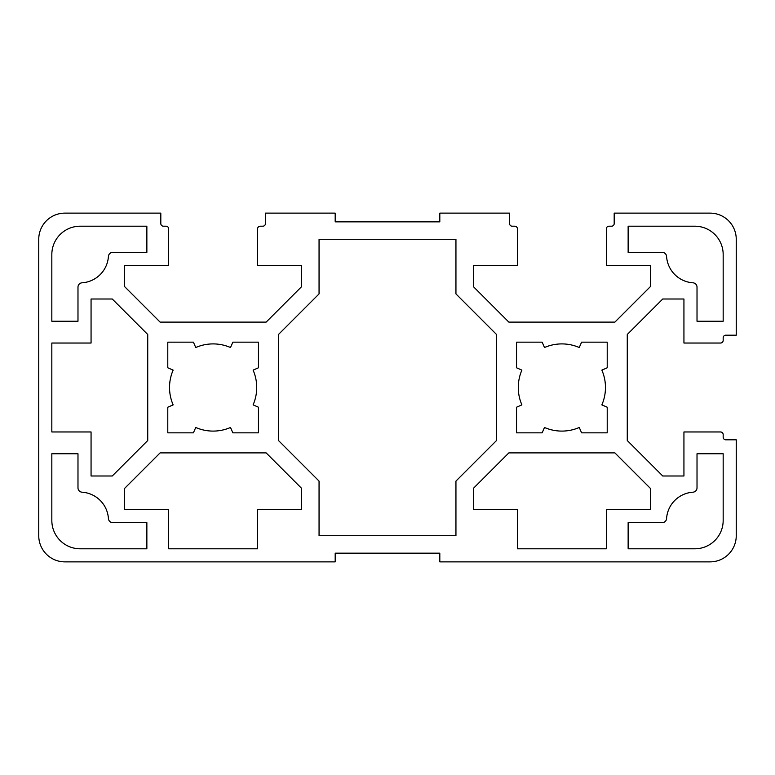 <?xml version="1.0" encoding="UTF-8"?>
<svg xmlns="http://www.w3.org/2000/svg" width="775" height="775" viewBox="0 0 775 775"><rect width="100%" height="100%" fill="white"/><g stroke="black" fill="none" stroke-linecap="round" stroke-linejoin="round"><path stroke-width="1.16" d="M517.409 548.797L606.341 548.797L606.341 509.562L650.37 509.562L650.37 488.376L614.885 452.891L508.865 452.891L473.38 488.376L473.38 509.562L517.409 509.562L517.409 548.797M51.828 343.034L51.828 431.966L91.062 431.966L91.062 475.995L112.249 475.995L147.734 440.51L147.734 334.49L112.249 299.005L91.062 299.005L91.062 343.034L51.828 343.034M168.659 548.797L257.591 548.797L257.591 509.562L301.62 509.562L301.62 488.376L266.135 452.891L160.115 452.891L124.63 488.376L124.63 509.562L168.659 509.562L168.659 548.797M683.938 299.005L683.938 343.034L720.556 343.034A2.616 2.616 0 0 0 723.172 340.419L723.172 337.803A2.616 2.616 0 0 1 725.788 335.188L736.25 335.188L736.25 239.281A26.156 26.156 0 0 0 710.094 213.125L614.188 213.125L614.188 223.588A2.616 2.616 0 0 1 611.572 226.203L608.956 226.203A2.616 2.616 0 0 0 606.341 228.819L606.341 265.438L650.37 265.438L650.37 286.624L614.885 322.109L508.865 322.109L473.38 286.624L473.38 265.438L517.409 265.438L517.409 228.819A2.616 2.616 0 0 0 514.794 226.203L512.178 226.203A2.616 2.616 0 0 1 509.562 223.588L509.562 213.125L439.812 213.125L439.812 221.844L335.188 221.844L335.188 213.125L265.438 213.125L265.438 223.588A2.616 2.616 0 0 1 262.822 226.203L260.206 226.203A2.616 2.616 0 0 0 257.591 228.819L257.591 265.438L301.62 265.438L301.62 286.624L266.135 322.109L160.115 322.109L124.63 286.624L124.63 265.438L168.659 265.438L168.659 228.819A2.616 2.616 0 0 0 166.044 226.203L163.428 226.203A2.616 2.616 0 0 1 160.812 223.588L160.812 213.125L64.906 213.125A26.156 26.156 0 0 0 38.75 239.281L38.75 535.719A26.156 26.156 0 0 0 64.906 561.875L335.188 561.875L335.188 553.156L439.812 553.156L439.812 561.875L710.094 561.875A26.156 26.156 0 0 0 736.25 535.719L736.25 439.812L725.788 439.812A2.616 2.616 0 0 1 723.172 437.197L723.172 434.581A2.616 2.616 0 0 0 720.556 431.966L683.938 431.966L683.938 475.995L662.751 475.995L627.266 440.51L627.266 334.49L662.751 299.005L683.938 299.005M544.496 347.52A43.594 43.594 0 0 1 579.254 347.52L581.589 342.162L607.212 342.162L607.212 367.786L601.855 370.121A43.594 43.594 0 0 1 601.855 404.879L607.212 407.214L607.212 432.838L581.589 432.838L579.254 427.48A43.594 43.594 0 0 1 544.496 427.48L542.161 432.838L516.538 432.838L516.538 407.214L521.895 404.879A43.594 43.594 0 0 1 521.895 370.121L516.538 367.786L516.538 342.162L542.161 342.162L544.496 347.52M195.746 347.52A43.594 43.594 0 0 1 230.504 347.52L232.839 342.162L258.463 342.162L258.463 367.786L253.105 370.121A43.594 43.594 0 0 1 253.105 404.879L258.463 407.214L258.463 432.838L232.839 432.838L230.504 427.48A43.594 43.594 0 0 1 195.746 427.48L193.411 432.838L167.787 432.838L167.787 407.214L173.145 404.879A43.594 43.594 0 0 1 173.145 370.121L167.787 367.786L167.787 342.162L193.411 342.162L195.746 347.52M319.058 535.719L455.942 535.719L455.942 481.101L496.484 440.558L496.484 334.442L455.942 293.899L455.942 239.281L319.058 239.281L319.058 293.899L278.516 334.442L278.516 440.558L319.058 481.101L319.058 535.719M146.862 548.797L146.862 522.641L112.782 522.641A4.359 4.359 0 0 1 108.432 518.572A28.336 28.336 0 0 0 82.053 492.193A4.359 4.359 0 0 1 77.984 487.843L77.984 453.762L51.828 453.762L51.828 520.461A28.336 28.336 0 0 0 80.164 548.797L146.862 548.797M723.172 453.762L697.016 453.762L697.016 487.843A4.359 4.359 0 0 1 692.947 492.193A28.336 28.336 0 0 0 666.568 518.572A4.359 4.359 0 0 1 662.218 522.641L628.137 522.641L628.137 548.797L694.836 548.797A28.336 28.336 0 0 0 723.172 520.461L723.172 453.762M628.137 226.203L628.137 252.359L662.218 252.359A4.359 4.359 0 0 1 666.568 256.428A28.336 28.336 0 0 0 692.947 282.807A4.359 4.359 0 0 1 697.016 287.157L697.016 321.238L723.172 321.238L723.172 254.539A28.336 28.336 0 0 0 694.836 226.203L628.137 226.203M77.984 321.238L77.984 287.157A4.359 4.359 0 0 1 82.053 282.807A28.336 28.336 0 0 0 108.432 256.428A4.359 4.359 0 0 1 112.782 252.359L146.862 252.359L146.862 226.203L80.164 226.203A28.336 28.336 0 0 0 51.828 254.539L51.828 321.238L77.984 321.238"/></g></svg>
